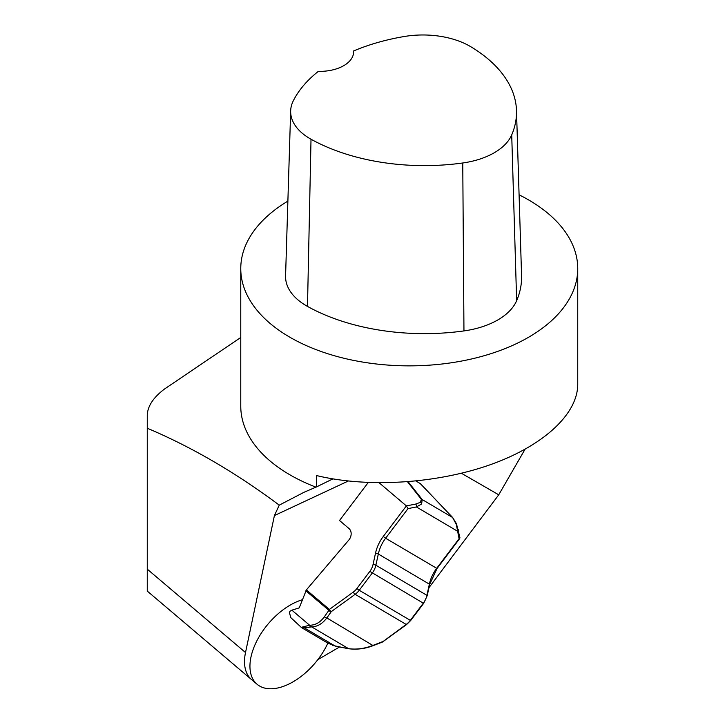 <?xml version="1.0" encoding="UTF-8"?>
<svg xmlns="http://www.w3.org/2000/svg" width="725" height="725" viewBox="0 0 725 725"><rect width="100%" height="100%" fill="white"/><g stroke="black" fill="none" stroke-linecap="round" stroke-linejoin="round"><path stroke-width="1.09" d="M456.134 523.423L456.324 524.456A2.103 1.06 -23.1 0 0 456.451 523.74A2.103 1.06 -23.1 0 0 456.442 523.713L452.699 517.568A2.103 0.788 136.4 0 0 452.59 517.496L456.324 524.456L459.079 538.72L436.667 568.346A33.694 27.532 -59.5 0 0 429.363 584.142L426.925 595.334A16.847 13.766 120.5 0 1 423.273 603.227L410.296 620.401A16.847 13.766 120.5 0 1 406.19 624.442L382.247 642.123A2.103 2.103 0 0 0 382.718 641.861A2.103 0.571 -126 0 1 382.292 641.779L373.221 645.295C364.793 648.621 356.582 649.745 348.58 648.667A2.103 0.607 98.5 0 0 348.707 648.739L335.322 646.183M452.79 517.877A2.103 0.788 136.4 0 0 452.699 517.568L425.058 488.532A2.103 0.788 136.4 0 0 424.959 488.46L452.59 517.496L422.195 499.561A2.103 1.504 141.8 0 0 421.352 499.335L420.391 502.334A2.103 1.74 55.6 0 1 421.624 503.993L422.195 499.561L408.166 481.763M459.958 537.877L459.079 538.72M408.021 508.606L406.39 505.905L383.253 536.5A35.806 29.254 -59.5 0 0 375.496 553.275L373.058 564.467A14.745 12.044 120.5 0 1 369.859 571.373L356.872 588.546A14.745 12.044 120.5 0 1 353.283 592.08L329.386 609.426L306.385 589.905L299.235 607.876L291.876 610.178L309.611 625.222L301.337 627.315L304.301 627.841L311.687 626.898C317.45 626.663 322.498 623.672 326.83 617.936L331.243 611.664A2.103 0.571 -126 0 1 329.386 609.426A2.103 1.205 -49.7 0 0 328.896 610.341A2.103 1.323 35.1 0 0 331.243 611.664L355.141 594.319L406.19 624.442A2.103 0.571 -126 0 0 406.625 624.515L410.649 620.546L359.237 590.277L372.224 573.112A16.847 13.766 -59.5 0 0 375.876 565.219L378.314 554.027L429.363 584.142A2.103 0.453 -167.7 0 1 429.644 584.459L437.03 568.5L385.618 538.231L408.021 508.606L416.404 506.956A2.103 1.405 -101.1 0 0 415.661 504.083L420.391 502.334M368.218 482.542L339.517 520.496L348.924 528.48A8.428 6.878 -59.5 0 1 348.761 540.107L306.385 589.905M416.005 481.047L420.255 483.557L424.959 488.46M421.624 503.993L416.404 506.956L457.593 531.253A2.103 1.577 168.7 0 0 458.336 529.739M420.609 484.019L420.255 483.557L420.609 484.019M379.175 482.814L406.39 505.905L415.661 504.083M425.131 488.641A2.103 0.788 136.4 0 0 425.058 488.532L420.418 483.684M301.428 627.506L290.825 617.664L289.42 612.616L289.882 611.32L291.876 610.178M305.841 590.784L328.896 610.341L324.483 616.612C320.55 622.068 315.919 624.923 310.59 625.195A2.103 1.559 88.2 0 0 311.687 626.898L348.58 648.667L347.212 648.458A2.103 0.607 98.5 0 0 347.347 648.54A2.103 0.607 98.5 0 0 347.483 648.503M303.123 626.971A2.103 1.976 65.1 0 0 304.301 627.841L335.439 646.211L327.736 643.084M310.59 625.195L309.611 625.222A2.103 1.559 88.2 0 0 310.717 626.935M324.483 616.612A2.103 1.323 35.1 0 0 326.83 617.936L373.176 645.64C365.119 648.757 356.963 649.799 348.707 648.739M347.212 648.458L332.712 645.431M524.991 449.337L498.737 494.812L461.426 473.271M279.252 505.144L274.413 515.566L245.512 652.536A53.496 30.55 -49.7 0 0 251.611 679.633L147.257 591.074L147.257 428.221C191.681 446.972 235.679 472.618 279.252 505.144L304.047 492.266L316.354 486.983L316.354 475.509C367.185 487.907 435.39 483.811 489.049 465.151C542.644 446.428 577.671 414.537 577.743 384.395L577.743 268.585A168.49 97.277 -0 0 0 549.813 214.944A168.49 97.277 -0 0 0 519.082 194.817M316.354 486.983L332.829 478.908M317.849 659.632L339.318 647.126M428.937 587.712L498.737 494.812M147.257 428.221L147.266 414.727C147.828 405.846 153.582 397.273 164.53 389.017L240.763 337.487M245.512 652.536L147.257 569.152L147.257 581.187M287.879 201.115A168.49 97.277 -0 0 0 240.763 268.585L240.763 406.154A168.49 97.277 -0 0 0 315.837 487.109M353.564 50.986A33.694 19.457 -0 0 1 353.601 51.91A33.694 19.457 -0 0 1 318.366 71.349A163.406 94.341 -0 0 0 293.244 100.929A66.528 38.407 -0 0 0 290.662 110.871L285.577 275.908A71.612 41.343 -0 0 0 307.491 306.412A168.49 97.277 -0 0 0 463.955 330.917A71.612 41.343 -0 0 0 516.644 300.685A168.49 97.277 -0 0 0 521.565 275.545L516.49 110.508A163.406 94.341 -0 0 0 470.797 46.735A66.528 38.407 -0 0 0 404.079 36.54A163.406 94.341 -0 0 0 353.564 50.986L353.555 52.871M290.662 110.871A66.528 38.407 -0 0 0 311.016 139.218A163.406 94.341 -0 0 0 462.758 162.98A66.528 38.407 -0 0 0 511.714 134.895A163.406 94.341 -0 0 0 516.49 110.508M240.763 268.585A168.49 97.277 -0 0 0 290.118 337.37A168.49 97.277 -0 0 0 473.733 358.458A168.49 97.277 -0 0 0 577.743 268.585M327.854 643.147A53.496 30.55 -49.7 0 1 318.23 659.125A53.496 30.55 -49.7 0 1 257.049 684.237A53.496 30.55 -49.7 0 1 257.683 639.287A53.496 30.55 -49.7 0 1 302.388 599.729M375.496 553.275A2.103 0.453 -167.7 0 1 378.314 554.027A33.694 27.532 120.5 0 1 385.618 538.231L383.253 536.5M373.058 564.467A2.103 0.453 -167.7 0 1 375.876 565.219L426.925 595.334A2.103 0.453 -167.7 0 1 427.206 595.651L429.644 584.459M369.859 571.373L423.636 603.381L427.206 595.651M353.283 592.08A2.103 0.571 -126 0 0 355.141 594.319A16.847 13.766 -59.5 0 0 359.237 590.277L356.872 588.546M407.541 481.808L421.352 499.335M462.758 162.98L463.955 330.917M311.016 139.218L307.491 306.412M511.714 134.895L516.644 300.685M348.245 481.047L274.413 515.566M437.03 568.5L459.722 538.503M382.718 641.861L406.625 624.515M410.649 620.546L423.636 603.381M301.926 627.859L327.691 643.057M373.176 645.64L382.247 642.123M456.451 523.731L459.922 537.714M304.047 492.266L304.618 492.003M215.017 648.576L257.049 684.237"/></g></svg>
